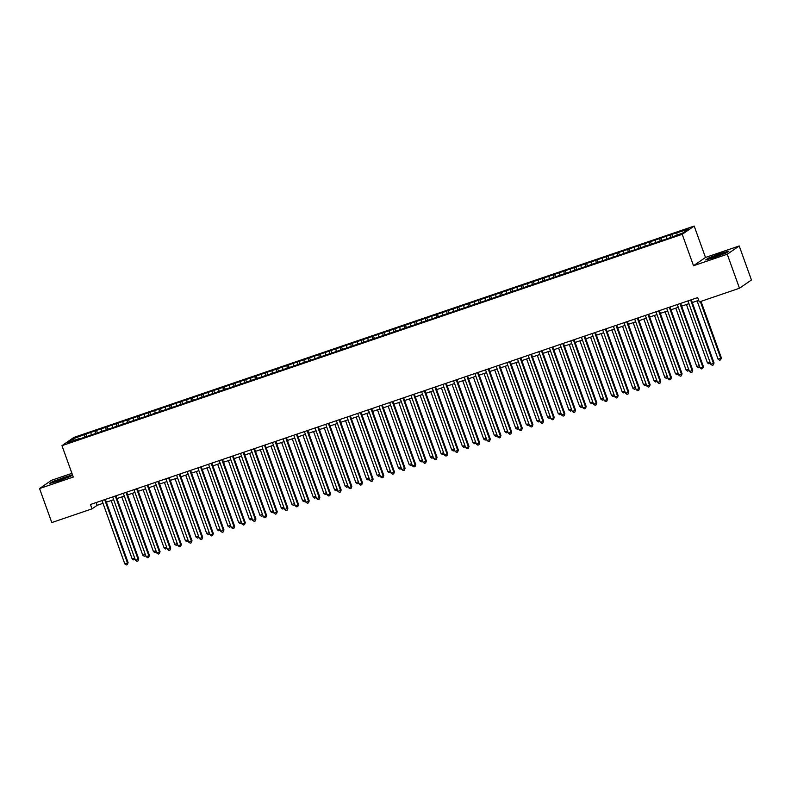 <?xml version="1.0" encoding="UTF-8"?>
<svg xmlns="http://www.w3.org/2000/svg" width="791" height="791" viewBox="0 0 791 791"><rect width="100%" height="100%" fill="white"/><g stroke="black" fill="none" stroke-linecap="round" stroke-linejoin="round"><path stroke-width="1.19" d="M71.932 473.334L51.514 480.285L39.55 488.551L51.791 522.564L92.013 508.86L97.145 505.32L102.998 503.323M694.182 226.058L73.929 437.403L61.965 445.659L682.218 234.314L694.182 226.058L705.483 257.461L693.519 265.717L727.245 254.227L739.209 245.971L705.483 257.461M739.209 245.971L751.45 279.984L739.486 288.24L727.245 254.227M74.532 440.211L72.821 438.946L67.551 442.584L79.268 438.6L77.933 439.519L670.274 237.686L683.325 232.772L688.605 229.133L671.816 234.383L85.873 434.041L86.614 436.098M72.821 438.946L85.873 434.041M90.935 432.776L91.192 435.001M95.197 431.322L95.434 433.389M101.584 429.147L101.851 431.372M105.846 427.694L106.093 429.76M112.243 425.518L112.5 427.733M116.504 424.065L116.742 426.131M122.892 421.89L123.159 424.105M127.153 420.436L127.4 422.503M133.55 418.261L133.808 420.476M137.812 416.808L138.049 418.874M144.199 414.632L144.466 416.847M148.461 413.179L148.708 415.245M154.858 410.994L155.115 413.218M159.12 409.55L159.357 411.607M165.507 407.365L165.764 409.59M169.768 405.912L170.016 407.978M176.166 403.736L176.423 405.961M180.427 402.283L180.664 404.349M186.814 400.108L187.071 402.322M191.076 398.654L191.323 400.721M197.463 396.479L197.73 398.694M201.725 395.025L201.972 397.092M208.122 392.85L208.379 395.065M212.384 391.397L212.631 393.463M218.771 389.221L219.038 391.436M223.032 387.768L223.28 389.834M229.43 385.583L229.687 387.808M233.691 384.139L233.938 386.206M240.078 381.954L240.345 384.179M244.34 380.501L244.587 382.567M250.737 378.325L250.994 380.55M254.999 376.872L255.246 378.938M261.386 374.697L261.653 376.911M265.647 373.243L265.895 375.31M272.045 371.068L272.302 373.283M276.306 369.615L276.543 371.681M282.694 367.439L282.96 369.654M286.955 365.986L287.202 368.052M293.352 363.811L293.609 366.025M297.614 362.357L297.851 364.424M304.001 360.172L304.268 362.397M308.263 358.728L308.51 360.795M314.66 356.543L314.917 358.768M318.921 355.09L319.159 357.156M325.309 352.915L325.576 355.139M329.57 351.461L329.817 353.528M335.967 349.286L336.224 351.501M340.229 347.832L340.466 349.899M346.616 345.657L346.883 347.872M350.878 344.204L351.125 346.27M357.275 342.028L357.532 344.243M361.536 340.575L361.774 342.641M367.924 338.4L368.191 340.614M372.185 336.946L372.432 339.013M378.582 334.761L378.84 336.986M382.844 333.318L383.081 335.384M389.231 331.132L389.498 333.357M393.493 329.679L393.74 331.745M399.89 327.504L400.147 329.728M404.152 326.05L404.389 328.117M410.539 323.875L410.806 326.09M414.8 322.421L415.048 324.488M421.198 320.246L421.455 322.461M425.459 318.793L425.696 320.859M431.846 316.618L432.113 318.832M436.108 315.164L436.355 317.231M442.505 312.989L442.762 315.204M446.767 311.535L447.004 313.602M453.154 309.36L453.421 311.575M457.416 307.907L457.663 309.973M463.813 305.721L464.07 307.946M468.074 304.278L468.312 306.335M474.462 302.093L474.729 304.317M478.723 300.639L478.97 302.706M485.12 298.464L485.377 300.689M489.382 297.011L489.619 299.077M495.769 294.835L496.026 297.05M500.031 293.382L500.278 295.448M506.428 291.207L506.685 293.421M510.689 289.753L510.927 291.82M517.077 287.578L517.334 289.793M521.338 286.124L521.585 288.191M527.726 283.949L527.993 286.164M531.987 282.496L532.234 284.562M538.384 280.311L538.641 282.535M542.646 278.867L542.893 280.934M549.033 276.682L549.3 278.907M553.295 275.228L553.542 277.295M559.692 273.053L559.949 275.278M563.953 271.6L564.201 273.666M570.341 269.424L570.608 271.639M574.602 267.971L574.849 270.038M580.999 265.796L581.256 268.011M585.261 264.342L585.508 266.409M591.648 262.167L591.915 264.382M595.91 260.714L596.157 262.78M602.307 258.538L602.564 260.753M606.568 257.085L606.806 259.151M612.956 254.9L613.223 257.124M617.217 253.456L617.464 255.523M623.615 251.271L623.872 253.496M627.876 249.818L628.113 251.884M634.263 247.642L634.53 249.867M638.525 246.189L638.772 248.255M644.922 244.014L645.179 246.228M649.184 242.56L649.421 244.627M655.571 240.385L655.838 242.6M659.832 238.931L660.08 240.998M666.23 236.756L666.487 238.971M670.491 235.303L670.728 237.369M676.878 233.127L677.086 234.897M739.486 288.24L699.274 301.944L697.702 297.584L90.441 504.5L92.013 508.86M693.519 265.717L682.218 234.314M39.55 488.551L73.266 477.062L61.965 445.659M106.34 502.186L113.657 499.694M116.999 498.548L124.306 496.056M127.648 494.919L134.964 492.427M138.306 491.29L145.613 488.798M148.955 487.661L156.272 485.17M159.614 484.033L166.921 481.541M170.263 480.404L177.579 477.912M180.921 476.775L188.228 474.284M191.57 473.137L198.887 470.645M202.229 469.508L209.536 467.016M212.878 465.879L220.195 463.388M223.537 462.251L230.843 459.759M234.185 458.622L241.502 456.13M244.844 454.993L252.151 452.501M255.493 451.364L262.8 448.873M266.142 447.726L273.459 445.244M276.801 444.097L284.107 441.605M287.449 440.468L294.766 437.977M298.108 436.84L305.415 434.348M308.757 433.211L316.074 430.719M319.416 429.582L326.723 427.091M330.065 425.954L337.381 423.462M340.723 422.325L348.03 419.833M351.372 418.686L358.689 416.195M362.031 415.057L369.338 412.566M372.68 411.429L379.996 408.937M383.338 407.8L390.645 405.308M393.987 404.171L401.304 401.68M404.646 400.543L411.953 398.051M415.295 396.914L422.612 394.422M425.954 393.275L433.26 390.784M436.602 389.647L443.919 387.155M447.261 386.018L454.568 383.526M457.91 382.389L465.227 379.898M468.569 378.76L475.875 376.269M479.217 375.132L486.534 372.64M489.876 371.503L497.183 369.011M500.525 367.864L507.842 365.373M511.184 364.236L518.491 361.744M521.833 360.607L529.149 358.115M532.491 356.978L539.798 354.487M543.14 353.35L550.457 350.858M553.799 349.721L561.106 347.229M564.448 346.092L571.764 343.601M575.106 342.454L582.413 339.962M585.755 338.825L593.062 336.333M596.414 335.196L603.721 332.704M607.063 331.567L614.37 329.076M617.712 327.939L625.028 325.447M628.37 324.31L635.677 321.818M639.019 320.681L646.336 318.19M649.678 317.043L656.985 314.561M660.327 313.414L667.644 310.922M670.986 309.785L678.292 307.294M681.634 306.157L688.951 303.665M692.293 302.528L698.69 300.343M84.538 434.961L84.785 437.018M705.651 259.962L714.58 257.401L726.217 252.962L728.936 251.083L720.018 253.644L708.38 258.084L705.651 259.962M72.436 474.738L52.542 481.551L49.813 483.43L58.742 480.869L70.379 476.429L72.515 474.956M96.146 502.552L97.145 505.32M671.816 234.383L672.558 236.44M661.167 238.012L661.909 240.069M650.509 241.641L651.25 243.697M639.86 245.269L640.601 247.326M629.201 248.908L629.943 250.955M618.552 252.537L619.294 254.593M607.893 256.165L608.635 258.222M597.245 259.794L597.986 261.851M586.586 263.423L587.327 265.479M575.937 267.051L576.679 269.108M565.288 270.68L566.02 272.737M554.629 274.319L555.371 276.366M543.981 277.948L544.712 280.004M533.322 281.576L534.063 283.633M522.673 285.205L523.405 287.262M512.014 288.834L512.756 290.89M501.365 292.462L502.097 294.519M490.707 296.091L491.448 298.148M480.058 299.72L480.79 301.776M469.399 303.358L470.141 305.415M458.75 306.987L459.492 309.044M448.092 310.616L448.833 312.672M437.443 314.245L438.184 316.301M426.784 317.873L427.526 319.93M416.135 321.502L416.877 323.559M405.476 325.131L406.218 327.187M394.828 328.769L395.569 330.826M384.169 332.398L384.91 334.455M373.52 336.027L374.262 338.083M362.861 339.655L363.603 341.712M352.213 343.284L352.954 345.341M341.554 346.913L342.295 348.969M330.905 350.542L331.647 352.598M320.246 354.18L320.988 356.237M309.597 357.809L310.339 359.865M298.939 361.438L299.68 363.494M288.29 365.066L289.031 367.123M277.631 368.695L278.373 370.752M266.982 372.324L267.724 374.38M256.324 375.952L257.065 378.009M245.675 379.591L246.416 381.638M235.016 383.22L235.758 385.276M224.367 386.848L225.109 388.905M213.718 390.477L214.45 392.534M203.06 394.106L203.801 396.162M192.411 397.735L193.142 399.791M181.752 401.363L182.494 403.42M171.103 405.002L171.835 407.049M160.444 408.631L161.186 410.687M149.796 412.259L150.527 414.316M139.137 415.888L139.878 417.945M128.488 419.517L129.23 421.573M117.829 423.145L118.571 425.202M107.181 426.774L107.922 428.831M96.522 430.403L97.263 432.459M690.622 299.997L713.433 363.356L710.763 364.265L687.952 300.906M691.294 299.759L714.046 362.94L713.324 364.928L712.256 365.284L710.763 364.265M714.046 362.94L713.324 364.928M697.098 300.887L718.09 359.213L721.362 357.888L701.014 301.351M721.362 357.888L720.65 359.865L720.759 358.303L700.332 301.579M720.65 359.865L719.583 360.231L718.09 359.213M679.963 303.625L702.774 366.994L700.114 367.894L677.304 304.535M680.646 303.388L703.387 366.569L702.675 368.557L701.607 368.913L700.114 367.894M703.387 366.569L702.675 368.557M669.315 307.254L692.125 370.623L689.455 371.523L666.645 308.164M669.987 307.027L692.738 370.198L692.016 372.185L690.948 372.541L689.455 371.523M692.738 370.198L692.016 372.185M686.44 304.525L707.441 362.842L709.942 361.991M710.318 363.02L708.934 363.86L707.441 362.842M710.071 362.337L709.992 363.494M675.791 308.154L696.782 366.47L699.293 365.62M699.669 366.648L698.275 367.489L696.782 366.47M699.422 365.976L699.343 367.123M710.585 258.331A7.544 0.504 -19.8 0 0 718.099 256.017A7.544 0.504 -19.8 0 0 724.447 253.258A7.544 0.504 -19.8 0 0 724.16 253.15A7.544 0.504 -19.8 0 0 715.825 255.77A7.544 0.504 -19.8 0 0 710.338 258.341A7.544 0.504 -19.8 0 0 710.585 258.331M706.61 259.695L708.736 258.222L720.008 253.921L728.254 251.548M54.747 481.798A7.544 0.504 -19.8 0 0 62.262 479.484A7.544 0.504 -19.8 0 0 68.609 476.726A7.544 0.504 -19.8 0 0 68.333 476.617A7.544 0.504 -19.8 0 0 59.987 479.237A7.544 0.504 -19.8 0 0 54.5 481.808A7.544 0.504 -19.8 0 0 54.747 481.798M50.772 483.163L52.898 481.689L64.17 477.388L72.416 475.015M658.656 310.883L681.466 374.252L678.807 375.161L655.996 311.792M659.338 310.655L682.079 373.827L681.367 375.814L680.3 376.18L678.807 375.161M682.079 373.827L681.367 375.814M648.007 314.511L670.817 377.88L668.158 378.79L645.337 315.421M648.679 314.284L671.43 377.455L670.709 379.443L669.641 379.809L668.158 378.79M671.43 377.455L670.709 379.443M665.132 311.783L686.133 370.099L688.635 369.249M689.01 370.287L687.626 371.117L686.133 370.099M688.763 369.605L688.684 370.761M654.483 315.411L675.474 373.728L677.986 372.877M678.362 373.916L676.967 374.746L675.474 373.728M678.114 373.233L678.035 374.39M637.348 318.14L660.159 381.509L657.499 382.419L634.689 319.05M638.03 317.913L660.772 381.094L660.06 383.071L658.992 383.437L657.499 382.419M660.772 381.094L660.06 383.071M643.825 319.04L664.826 377.366L667.327 376.506M667.703 377.544L666.319 378.385L664.826 377.366M667.456 376.862L667.377 378.019M626.699 321.779L649.51 385.138L646.85 386.048L624.03 322.679M627.372 321.541L650.123 384.723L649.401 386.7L648.333 387.066L646.85 386.048M650.123 384.723L649.401 386.7M633.176 322.669L654.167 380.995L656.678 380.135M657.054 381.173L655.66 382.013L654.167 380.995M656.807 380.491L656.728 381.648M616.041 325.408L638.851 388.767L636.191 389.676L613.381 326.307M616.723 325.17L639.464 388.351L638.752 390.329L637.684 390.695L636.191 389.676M639.464 388.351L638.752 390.329M622.517 326.297L643.518 384.624L646.029 383.764M646.395 384.802L645.011 385.642L643.518 384.624M646.148 384.119L646.079 385.276M605.392 329.036L628.202 392.405L625.543 393.305L602.722 329.946M606.064 328.799L628.815 391.98L628.094 393.967L627.036 394.323L625.543 393.305M628.815 391.98L628.094 393.967M611.868 329.936L632.859 388.252L635.371 387.402M635.746 388.43L634.352 389.271L632.859 388.252M635.499 387.748L635.42 388.905M594.733 332.665L617.544 396.034L614.884 396.934L592.073 333.575M595.415 332.438L618.157 395.609L617.445 397.596L616.377 397.952L614.884 396.934M618.157 395.609L617.445 397.596M601.209 333.565L622.21 391.881L624.722 391.031M625.088 392.059L623.703 392.9L622.21 391.881M624.841 391.377L624.771 392.534M584.084 336.294L606.895 399.663L604.235 400.572L581.415 337.203M584.757 336.066L607.508 399.237L606.786 401.225L605.728 401.591L604.235 400.572M607.508 399.237L606.786 401.225M590.561 337.193L611.552 395.51L614.063 394.66M614.439 395.698L613.045 396.528L611.552 395.51M614.192 395.016L614.113 396.172M573.426 339.922L596.246 403.291L593.576 404.201L570.766 340.832M574.108 339.695L596.849 402.866L596.137 404.854L595.069 405.219L593.576 404.201M596.849 402.866L596.137 404.854M579.902 340.822L600.903 399.139L603.414 398.288M603.78 399.326L602.396 400.157L600.903 399.139M603.533 398.644L603.464 399.801M562.777 343.551L585.587 406.92L582.927 407.83L560.107 344.461M563.449 343.324L586.2 406.495L585.478 408.482L584.42 408.848L582.927 407.83M586.2 406.495L585.478 408.482M569.253 344.451L590.244 402.777L592.756 401.917M593.131 402.955L591.737 403.796L590.244 402.777M592.884 402.273L592.805 403.43M552.118 347.19L574.938 410.549L572.269 411.458L549.458 348.089M552.8 346.952L575.541 410.134L574.83 412.111L573.762 412.477L572.269 411.458M575.541 410.134L574.83 412.111M558.594 348.08L579.595 406.406L582.107 405.546M582.473 406.584L581.088 407.424L579.595 406.406M582.235 405.902L582.156 407.058M541.469 350.818L564.28 414.177L561.62 415.087L538.8 351.718M542.142 350.581L564.893 413.762L564.171 415.74L563.113 416.106L561.62 415.087M564.893 413.762L564.171 415.74M547.945 351.708L568.937 410.035L571.448 409.174M571.824 410.213L570.43 411.053L568.937 410.035M571.577 409.53L571.498 410.687M530.81 354.447L553.631 417.806L550.961 418.716L528.151 355.357M531.493 354.21L554.234 417.391L553.522 419.378L552.454 419.734L550.961 418.716M554.234 417.391L553.522 419.378M537.287 355.337L558.288 413.663L560.799 412.813M561.165 413.841L559.781 414.682L558.288 413.663M560.928 413.159L560.849 414.316M520.162 358.076L542.972 421.445L540.312 422.345L517.492 358.985M520.834 357.848L543.585 421.02L542.863 423.007L541.805 423.363L540.312 422.345M543.585 421.02L542.863 423.007M526.638 358.976L547.629 417.292L550.14 416.442M550.516 417.47L549.122 418.31L547.629 417.292M550.269 416.788L550.19 417.945M509.503 361.705L532.323 425.074L529.654 425.983L506.843 362.614M510.185 361.477L532.926 424.648L532.214 426.636L531.147 427.002L529.654 425.983M532.926 424.648L532.214 426.636M515.979 362.604L536.98 420.921L539.492 420.07M539.857 421.109L538.473 421.939L536.98 420.921M539.62 420.426L539.541 421.583M498.854 365.333L521.664 428.702L519.005 429.612L496.184 366.243M499.526 365.106L522.278 428.277L521.556 430.264L520.498 430.63L519.005 429.612M522.278 428.277L521.556 430.264M505.33 366.233L526.322 424.549L528.833 423.699M529.209 424.737L527.815 425.568L526.322 424.549M528.961 424.055L528.882 425.212M488.195 368.962L511.016 432.331L508.346 433.241L485.536 369.872M488.878 368.735L511.619 431.906L510.907 433.893L509.839 434.259L508.346 433.241M511.619 431.906L510.907 433.893M494.672 369.862L515.673 428.188L518.184 427.328M518.55 428.366L517.166 429.206L515.673 428.188M518.313 427.684L518.234 428.841M477.546 372.591L500.357 435.96L497.697 436.869L474.877 373.5M478.229 372.363L500.97 435.544L500.248 437.522L499.19 437.888L497.697 436.869M500.97 435.544L500.248 437.522M484.023 373.49L505.024 431.817L507.525 430.957M507.901 431.995L506.507 432.835L505.024 431.817M507.654 431.313L507.575 432.469M466.888 376.229L489.708 439.588L487.038 440.498L464.228 377.129M467.57 375.992L490.311 439.173L489.599 441.151L488.531 441.516L487.038 440.498M490.311 439.173L489.599 441.151M473.364 377.119L494.365 435.445L496.877 434.585M497.242 435.623L495.858 436.464L494.365 435.445M497.005 434.941L496.926 436.098M456.239 379.858L479.049 443.217L476.39 444.127L453.579 380.768M456.921 379.621L479.662 442.802L478.941 444.789L477.883 445.145L476.39 444.127M479.662 442.802L478.941 444.789M462.715 380.748L483.716 439.074L486.218 438.224M486.594 439.252L485.199 440.093L483.716 439.074M486.346 438.57L486.267 439.727M445.58 383.487L468.401 446.856L465.731 447.755L442.92 384.396M446.262 383.259L469.004 446.431L468.292 448.418L467.224 448.774L465.731 447.755M469.004 446.431L468.292 448.418M452.056 384.386L473.058 442.703L475.569 441.853M475.935 442.881L474.551 443.721L473.058 442.703M475.698 442.199L475.618 443.356M434.931 387.115L457.742 450.484L455.082 451.394L432.272 388.025M435.614 386.888L458.355 450.059L457.643 452.047L456.575 452.412L455.082 451.394M458.355 450.059L457.643 452.047M441.408 388.015L462.409 446.332L464.91 445.481M465.286 446.52L463.902 447.35L462.409 446.332M465.039 445.837L464.96 446.994M424.273 390.744L447.093 454.113L444.423 455.023L421.613 391.654M424.955 390.517L447.696 453.688L446.984 455.675L445.916 456.041L444.423 455.023M447.696 453.688L446.984 455.675M430.759 391.644L451.75 449.96L454.261 449.11M454.637 450.148L453.243 450.979L451.75 449.96M454.39 449.466L454.311 450.623M413.624 394.373L436.434 457.742L433.775 458.651L410.964 395.282M414.306 394.145L437.047 457.317L436.335 459.304L435.268 459.67L433.775 458.651M437.047 457.317L436.335 459.304M420.1 395.273L441.101 453.599L443.603 452.739M443.978 453.777L442.594 454.617L441.101 453.599M443.731 453.095L443.652 454.252M402.965 398.002L425.785 461.371L423.116 462.28L400.305 398.911M403.647 397.774L426.389 460.955L425.677 462.933L424.609 463.299L423.116 462.28M426.389 460.955L425.677 462.933M409.451 398.901L430.442 457.228L432.954 456.367M433.33 457.406L431.935 458.246L430.442 457.228M433.082 456.723L433.003 457.88M392.316 401.64L415.127 464.999L412.467 465.909L389.656 402.54M392.998 401.403L415.74 464.584L415.028 466.561L413.96 466.927L412.467 465.909M415.74 464.584L415.028 466.561M398.793 402.53L419.794 460.856L422.295 459.996M422.671 461.034L421.287 461.875L419.794 460.856M422.424 460.352L422.345 461.509M381.667 405.269L404.478 468.628L401.808 469.538L378.998 406.179M382.34 405.032L405.091 468.213L404.369 470.2L403.301 470.556L401.808 469.538M405.091 468.213L404.369 470.2M388.144 406.159L409.135 464.485L411.646 463.625M412.022 464.663L410.628 465.504L409.135 464.485M411.775 463.981L411.696 465.138M371.009 408.898L393.819 472.267L391.159 473.166L368.349 409.807M371.691 408.66L394.432 471.841L393.72 473.829L392.652 474.185L391.159 473.166M394.432 471.841L393.72 473.829M377.485 409.797L398.486 468.114L400.988 467.263M401.363 468.292L399.979 469.132L398.486 468.114M401.116 467.61L401.037 468.766M360.36 412.526L383.17 475.895L380.501 476.805L357.69 413.436M361.032 412.299L383.783 475.47L383.062 477.457L381.994 477.823L380.501 476.805M383.783 475.47L383.062 477.457M366.836 413.426L387.827 471.743L390.339 470.892M390.714 471.93L389.32 472.761L387.827 471.743M390.467 471.248L390.388 472.405M349.701 416.155L372.512 479.524L369.852 480.434L347.041 417.065M350.383 415.928L373.125 479.099L372.413 481.086L371.345 481.452L369.852 480.434M373.125 479.099L372.413 481.086M356.177 417.055L377.178 475.371L379.68 474.521M380.056 475.559L378.671 476.39L377.178 475.371M379.809 474.877L379.729 476.034M339.052 419.784L361.863 483.153L359.193 484.062L336.383 420.693M339.725 419.556L362.476 482.728L361.754 484.715L360.686 485.081L359.193 484.062M362.476 482.728L361.754 484.715M345.529 420.683L366.52 479L369.031 478.15M369.407 479.188L368.013 480.018L366.52 479M369.16 478.506L369.081 479.662M328.394 423.412L351.204 486.781L348.544 487.691L325.734 424.322M329.076 423.185L351.817 486.366L351.105 488.344L350.037 488.709L348.544 487.691M351.817 486.366L351.105 488.344M334.87 424.312L355.871 482.639L358.372 481.778M358.748 482.817L357.364 483.657L355.871 482.639M358.501 482.134L358.422 483.291M317.745 427.051L340.555 490.41L337.895 491.32L315.075 427.951M318.417 426.814L341.168 489.995L340.446 491.972L339.379 492.338L337.895 491.32M341.168 489.995L340.446 491.972M324.221 427.941L345.212 486.267L347.724 485.407M348.099 486.445L346.705 487.286L345.212 486.267M347.852 485.763L347.773 486.92M307.086 430.68L329.896 494.039L327.237 494.948L304.426 431.579M307.768 430.442L330.509 493.624L329.798 495.601L328.73 495.967L327.237 494.948M330.509 493.624L329.798 495.601M313.562 431.57L334.563 489.896L337.065 489.036M337.441 490.074L336.056 490.914L334.563 489.896M337.193 489.392L337.114 490.549M296.437 434.308L319.248 497.677L316.588 498.577L293.768 435.218M297.109 434.071L319.861 497.252L319.139 499.24L318.071 499.596L316.588 498.577M319.861 497.252L319.139 499.24M302.913 435.208L323.905 493.525L326.416 492.674M326.792 493.703L325.398 494.543L323.905 493.525M326.545 493.02L326.465 494.177M285.778 437.937L308.589 501.306L305.929 502.206L283.119 438.847M286.461 437.71L309.202 500.881L308.49 502.868L307.422 503.224L305.929 502.206M309.202 500.881L308.49 502.868M292.255 438.837L313.256 497.153L315.767 496.303M316.133 497.331L314.749 498.172L313.256 497.153M315.886 496.659L315.807 497.806M275.13 441.566L297.94 504.935L295.28 505.845L272.46 442.476M275.802 441.338L298.553 504.51L297.831 506.497L296.773 506.863L295.28 505.845M298.553 504.51L297.831 506.497M281.606 442.466L302.597 500.782L305.108 499.932M305.484 500.97L304.09 501.801L302.597 500.782M305.237 500.288L305.158 501.445M264.471 445.195L287.281 508.564L284.622 509.473L261.811 446.104M265.153 444.967L287.894 508.138L287.182 510.126L286.115 510.492L284.622 509.473M287.894 508.138L287.182 510.126M270.947 446.094L291.948 504.411L294.46 503.56M294.825 504.599L293.441 505.429L291.948 504.411M294.578 503.916L294.509 505.073M253.822 448.823L276.632 512.192L273.973 513.102L251.152 449.733M254.494 448.596L277.245 511.767L276.524 513.755L275.466 514.12L273.973 513.102M277.245 511.767L276.524 513.755M260.298 449.723L281.289 508.049L283.801 507.189M284.177 508.227L282.783 509.068L281.289 508.049M283.929 507.545L283.85 508.702M243.163 452.462L265.974 515.821L263.314 516.731L240.504 453.362M243.846 452.225L266.587 515.406L265.875 517.383L264.807 517.749L263.314 516.731M266.587 515.406L265.875 517.383M249.64 453.352L270.641 511.678L273.152 510.818M273.518 511.856L272.134 512.697L270.641 511.678M273.271 511.174L273.202 512.331M232.514 456.091L255.325 519.45L252.665 520.359L229.845 456.99M233.187 455.853L255.938 519.034L255.216 521.012L254.158 521.378L252.665 520.359M255.938 519.034L255.216 521.012M238.991 456.98L259.982 515.307L262.493 514.447M262.869 515.485L261.475 516.325L259.982 515.307M262.622 514.803L262.543 515.959M221.856 459.719L244.676 523.088L242.006 523.988L219.196 460.629M222.538 459.482L245.279 522.663L244.567 524.651L243.499 525.006L242.006 523.988M245.279 522.663L244.567 524.651M228.332 460.619L249.333 518.936L251.845 518.085M252.21 519.114L250.826 519.954L249.333 518.936M251.963 518.431L251.894 519.588M211.207 463.348L234.017 526.717L231.358 527.617L208.537 464.258M211.879 463.121L234.63 526.292L233.909 528.279L232.851 528.635L231.358 527.617M234.63 526.292L233.909 528.279M217.683 464.248L238.674 522.564L241.186 521.714M241.562 522.742L240.167 523.583L238.674 522.564M241.314 522.06L241.235 523.217M200.548 466.977L223.369 530.346L220.699 531.255L197.888 467.886M201.23 466.749L223.972 529.921L223.26 531.908L222.192 532.274L220.699 531.255M223.972 529.921L223.26 531.908M207.024 467.877L228.026 526.193L230.537 525.343M230.903 526.381L229.519 527.211L228.026 526.193M230.665 525.699L230.586 526.855M189.899 470.605L212.71 533.974L210.05 534.884L187.23 471.515M190.572 470.378L213.323 533.549L212.601 535.537L211.543 535.903L210.05 534.884M213.323 533.549L212.601 535.537M196.376 471.505L217.367 529.822L219.878 528.971M220.254 530.01L218.86 530.84L217.367 529.822M220.007 529.327L219.928 530.484M179.241 474.234L202.061 537.603L199.391 538.513L176.581 475.144M179.923 474.007L202.664 537.178L201.952 539.165L200.884 539.531L199.391 538.513M202.664 537.178L201.952 539.165M185.717 475.134L206.718 533.46L209.229 532.6M209.595 533.638L208.211 534.479L206.718 533.46M209.358 532.956L209.279 534.113M168.592 477.873L191.402 541.232L188.742 542.142L165.922 478.773M169.264 477.635L192.015 540.817L191.293 542.794L190.236 543.16L188.742 542.142M192.015 540.817L191.293 542.794M175.068 478.763L196.059 537.089L198.571 536.229M198.946 537.267L197.552 538.107L196.059 537.089M198.699 536.585L198.62 537.742M157.933 481.501L180.753 544.861L178.084 545.77L155.273 482.401M158.615 481.264L181.357 544.445L180.645 546.423L179.577 546.789L178.084 545.77M181.357 544.445L180.645 546.423M164.409 482.391L185.41 540.718L187.922 539.857M188.288 540.896L186.903 541.736L185.41 540.718M188.05 540.213L187.971 541.37M147.284 485.13L170.095 548.489L167.435 549.399L144.615 486.04M147.966 484.893L170.708 548.074L169.986 550.061L168.928 550.417L167.435 549.399M170.708 548.074L169.986 550.061M153.761 486.02L174.762 544.346L177.263 543.496M177.639 544.524L176.245 545.365L174.762 544.346M177.392 543.842L177.313 544.999M136.625 488.759L159.446 552.128L156.776 553.028L133.966 489.669M137.308 488.531L160.049 551.703L159.337 553.69L158.269 554.046L156.776 553.028M160.049 551.703L159.337 553.69M143.102 489.659L164.103 547.975L166.614 547.125M166.98 548.153L165.596 548.994L164.103 547.975M166.743 547.471L166.664 548.628M125.977 492.388L148.787 555.757L146.127 556.666L123.317 493.297M126.659 492.16L149.4 555.331L148.678 557.319L147.62 557.685L146.127 556.666M149.4 555.331L148.678 557.319M132.453 493.287L153.454 551.604L155.956 550.754M156.331 551.792L154.937 552.622L153.454 551.604M156.084 551.109L156.005 552.266M115.318 496.016L138.138 559.385L135.469 560.295L112.658 496.926M116 495.789L138.741 558.96L138.029 560.948L136.962 561.313L135.469 560.295M138.741 558.96L138.029 560.948M121.794 496.916L142.795 555.233L145.307 554.382M145.673 555.42L144.288 556.251L142.795 555.233M145.435 554.738L145.356 555.895M104.669 499.645L127.48 563.014L124.82 563.924L102.009 500.555M105.351 499.418L128.093 562.589L127.381 564.576L126.313 564.942L124.82 563.924M128.093 562.589L127.381 564.576M111.145 500.545L132.146 558.871L134.648 558.011M135.024 559.049L133.639 559.89L132.146 558.871M134.777 558.367L134.697 559.524"/></g></svg>
